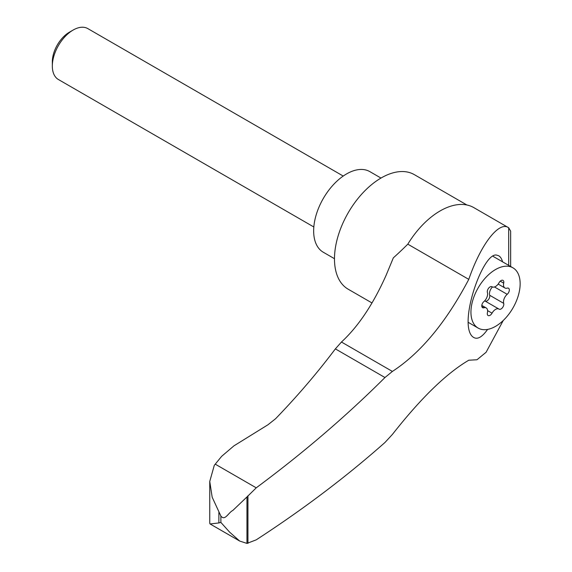 <?xml version="1.0" encoding="UTF-8"?>
<svg xmlns="http://www.w3.org/2000/svg" width="572" height="572" viewBox="0 0 572 572"><rect width="100%" height="100%" fill="white"/><g stroke="black" fill="none" stroke-linecap="round" stroke-linejoin="round"><path stroke-width="0.86" d="M218.876 522.944L210.103 523.973L209.752 523.351L209.752 481.445L212.176 497.204L220.878 516.051C224.975 521.285 228.328 512.648 232.883 510.403L246.961 496.946L246.961 543.4L239.711 541.069L229.594 532.117L220.878 522.415L218.876 522.944L218.876 512.548M510.646 266.495L510.646 231.145L508.694 227.778C499.192 220.67 480.923 243.994 468.775 279.365C446.16 322.279 420.692 352.967 392.392 371.428L384.97 377.527L335.364 348.884C317.431 372.744 297.512 396.024 275.597 418.718L267.982 424.76L233.941 445.845L221.65 456.327L214.293 465.308L209.752 481.445M468.775 279.365L407.807 244.165A285.557 164.865 120 0 1 393.336 257.858L386.1 275.304C373.166 304.268 358.286 326.512 341.455 342.027L335.364 348.884M503.253 320.477L486.078 352.288L476.984 359.759L468.775 360.224C446.403 373.352 420.942 398.091 392.392 434.441L384.97 442.478C346.332 476.719 303.417 509.173 256.235 539.839L246.961 543.4M508.694 265.372L508.694 227.778L473.795 207.6A67.374 38.896 120 0 0 407.807 244.165M384.97 377.527C346.332 416.037 303.417 452.802 256.235 487.83L246.961 496.946M502.588 261.84C501.437 257.886 499.692 255.72 497.368 255.355C484.169 249.242 458.437 321.085 471.9 336.036C476.154 340.433 481.381 338.224 487.587 329.422M466.895 204.99L414.321 174.632A66.145 38.188 120 0 0 348.176 212.827A66.145 38.188 120 0 0 348.176 289.203L371.972 302.938M495.545 326.355A34.785 20.084 -60 0 1 478.149 328.078A34.785 20.084 -60 0 1 478.149 287.902A34.785 20.084 -60 0 1 512.941 267.818A34.785 20.084 -60 0 1 518.275 295.695A34.785 20.084 -60 0 1 495.545 326.355M498.169 284.084L504.904 287.973A6.814 3.932 -60 0 0 507.2 288.124A3.897 2.252 -60 0 1 508.508 288.216A3.897 2.252 -60 0 1 509.216 290.926A3.897 2.252 -60 0 1 507.2 294.315A6.814 3.932 -60 0 0 503.696 303.353A3.897 2.252 -60 0 1 502.466 307.7A3.897 2.252 -60 0 1 499.106 309.159A3.897 2.252 -60 0 1 499.049 309.123A6.814 3.932 -60 0 0 498.956 309.066A6.814 3.932 -60 0 0 492.042 313.17A3.897 2.252 -60 0 1 488.088 315.522A3.897 2.252 -60 0 1 487.401 312.755A6.814 3.932 -60 0 0 486.186 307.922A6.814 3.932 -60 0 0 483.891 307.772A3.897 2.252 -60 0 1 482.582 307.679A3.897 2.252 -60 0 1 481.881 304.969A3.897 2.252 -60 0 1 483.891 301.58A6.814 3.932 -60 0 0 487.401 292.549A3.897 2.252 -60 0 1 488.624 288.195A3.897 2.252 -60 0 1 491.984 286.736A3.897 2.252 -60 0 1 492.042 286.772L491.927 286.708M504.904 287.973A6.814 3.932 -60 0 1 503.696 283.14A3.897 2.252 -60 0 0 503.002 280.373A3.897 2.252 -60 0 0 499.049 282.725A6.814 3.932 -60 0 1 492.134 286.829A6.814 3.932 -60 0 1 492.042 286.772M334.477 258.701L323.294 252.245A46.546 26.877 -60 0 1 323.294 198.498A46.546 26.877 -60 0 1 369.841 171.621L380.988 178.064M313.821 226.977L58.416 79.522A29.401 16.974 -60 0 1 52.331 66.059A29.401 16.974 -60 0 1 73.116 30.059A29.401 16.974 -60 0 1 87.816 28.6L343.221 176.054M52.331 66.059L52.331 61.769A24.138 13.935 -60 0 1 69.398 32.204L73.116 30.059M492.392 286.958A6.814 3.932 120 0 0 489.661 295.245A3.897 2.252 120 0 1 488.488 299.528A3.897 2.252 120 0 1 485.17 301.108M498.856 309.009L485.02 301.022A6.814 3.932 120 0 0 484.92 300.965A6.814 3.932 120 0 0 484.67 300.836M256.235 487.83L215.236 464.157M220.878 516.051L220.878 522.415M392.392 371.428L341.455 342.027M247.941 495.774L247.941 543.343M507.2 294.315L494.48 286.972M503.696 303.353L489.661 295.245M492.042 313.17L487.587 310.603M483.891 307.772L481.846 306.592M503.696 283.14L500.264 281.159M468.311 322.393L478.149 328.078M493.157 256.399L512.941 267.818M484.92 300.965L498.956 309.066M481.81 305.398L486.186 307.922M210.103 523.973L239.711 541.069"/></g></svg>
